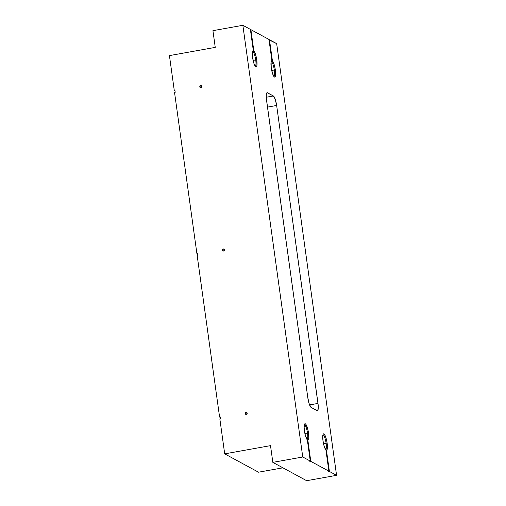 <?xml version="1.0" encoding="UTF-8"?>
<svg xmlns="http://www.w3.org/2000/svg" width="506" height="506" viewBox="0 0 506 506"><rect width="100%" height="100%" fill="white"/><g stroke="black" fill="none" stroke-linecap="round" stroke-linejoin="round"><path stroke-width="0.76" d="M246.011 412.301A1.069 1.025 118.5 0 1 247.175 413.503A1.069 1.025 118.5 0 1 246.295 414.389L247.181 413.162L246.011 412.301L245.125 413.528L246.295 414.389A1.069 1.025 118.5 0 1 245.132 413.181A1.069 1.025 118.5 0 1 246.011 412.301L247.105 412.896L246.011 412.301M200.673 85.603A1.069 1.025 118.5 0 1 201.837 86.804A1.069 1.025 118.5 0 1 200.964 87.69L201.85 86.463L200.673 85.603L199.794 86.83L200.964 87.69A1.069 1.025 118.5 0 1 199.8 86.482A1.069 1.025 118.5 0 1 200.673 85.603L201.774 86.197L200.673 85.603M223.342 248.952A1.069 1.025 118.5 0 1 224.506 250.154A1.069 1.025 118.5 0 1 223.633 251.039L224.512 249.812L223.342 248.952L222.457 250.179L223.633 251.039A1.069 1.025 118.5 0 1 222.469 249.831A1.069 1.025 118.5 0 1 223.342 248.952L224.443 249.547L223.342 248.952M307.503 433.104A7.495 1.67 79.8 0 0 304.34 424.724A7.495 1.67 -100.2 0 1 307.503 433.104L304.897 433.572L307.503 433.104A7.495 1.67 -100.2 0 1 306.99 439.474A7.495 1.67 79.8 0 0 307.503 433.104L308.534 433.073L307.503 433.104M304.41 430.834A8.349 1.86 -100.2 0 1 304.618 424.028A8.349 1.86 -100.2 0 1 308.534 433.073L307.559 428.354L305.763 424.18L304.96 423.743L304.384 424.559L304.138 427.804L305.289 435.198L307.332 439.897L310.273 461.074L302.752 456.994L272.835 462.364L270.514 445.641L224.696 453.863L219.876 419.12L220.527 419L220.243 416.931L219.585 417.045L197.207 255.77L197.865 255.656L197.574 253.582L196.916 253.696L174.538 92.421L175.196 92.307L174.912 90.232L174.254 90.346L169.434 55.609L215.252 47.387L212.931 30.67L242.855 25.3L302.752 456.994L242.855 25.3L250.369 29.373L253.304 50.549L252.741 51.34A7.666 1.708 -100.2 0 1 253.266 51.625L253.829 50.834A8.349 1.86 -100.2 0 1 256.751 59.891L255.72 59.929A7.495 1.67 79.8 0 0 252.557 51.542A7.495 1.67 -100.2 0 1 255.72 59.929L253.114 60.391L255.72 59.929A7.495 1.67 -100.2 0 1 255.207 66.299A7.495 1.67 79.8 0 0 255.72 59.929L256.751 59.891L256.517 58.411L255.492 54.231L253.829 50.834L250.894 29.658L268.964 39.462L271.905 60.638L271.336 61.428A7.666 1.708 -100.2 0 1 271.861 61.713L272.43 60.922A8.349 1.86 -100.2 0 1 275.346 69.98L274.315 70.011A7.495 1.67 79.8 0 0 271.159 61.631A7.495 1.67 -100.2 0 1 274.315 70.011L271.709 70.479L274.315 70.011A7.495 1.67 -100.2 0 1 273.803 76.387A7.495 1.67 79.8 0 0 274.315 70.011L275.346 69.98L275.112 68.5L274.088 64.319L272.43 60.922L269.489 39.746L276.668 43.636L336.566 475.33L329.393 471.44L326.452 450.264L327.237 449.126L327.3 444.603L327.129 443.155L326.098 443.193A7.495 1.67 79.8 0 0 322.942 434.806A7.495 1.67 -100.2 0 1 326.098 443.193L323.492 443.654L326.098 443.193A7.495 1.67 -100.2 0 1 325.586 449.562A7.495 1.67 79.8 0 0 326.098 443.193L327.129 443.155L326.541 439.954L325.276 435.881L323.941 433.889L323.239 434.085L322.815 435.489L323.011 440.922A8.349 1.86 -100.2 0 1 323.214 434.11A8.349 1.86 -100.2 0 1 327.129 443.155A8.349 1.86 -100.2 0 1 326.452 450.264L325.7 449.707A7.666 1.708 -100.2 0 1 325.693 449.707L326.452 450.264L329.393 471.44L336.566 475.33L276.668 43.636L269.015 39.829L269.489 39.746L272.43 60.922L271.861 61.713L271.747 60.859L271.861 61.713L271.336 61.428L271.583 60.758L271.121 61.776L271.229 67.747A8.349 1.86 -100.2 0 1 271.431 60.935A8.349 1.86 -100.2 0 1 271.905 60.638L268.964 39.462L250.894 29.658L250.419 29.746L250.894 29.658L253.829 50.834L253.266 51.625L253.145 50.771L253.266 51.625L252.741 51.34L252.987 50.67L252.526 51.688L252.627 57.659A8.349 1.86 -100.2 0 1 252.836 50.847A8.349 1.86 -100.2 0 1 253.304 50.549L250.369 29.373L242.855 25.3L212.931 30.67L215.252 47.387L169.434 55.609L174.254 90.346L174.981 90.745L174.254 90.346L174.912 90.232L175.196 92.307L174.538 92.421L196.916 253.696L197.65 254.094L196.916 253.696L197.574 253.582L197.865 255.656L197.207 255.77L219.585 417.045L220.312 417.444L219.585 417.045L220.243 416.931L220.527 419L219.876 419.12L224.696 453.863L270.514 445.641L272.835 462.364L302.752 456.994L310.273 461.074L309.615 461.187L310.134 461.472L310.792 461.358L307.857 440.182L308.439 439.676L308.768 438.177L308.534 433.073A8.349 1.86 -100.2 0 1 307.857 440.182L307.104 439.625A7.666 1.708 -100.2 0 1 307.098 439.625L307.857 440.182L310.792 461.358L328.868 471.156L310.792 461.358L309.615 461.187L310.273 461.074L307.332 439.897A8.349 1.86 -100.2 0 1 304.41 430.834M271.229 67.747L272.633 73.838L274.416 77.013L275.119 76.817L275.542 75.413L275.346 69.98A8.349 1.86 -100.2 0 1 274.303 76.937A8.349 1.86 -100.2 0 1 271.229 67.747M323.011 440.922L324.27 446.583L325.927 449.979L328.868 471.156L328.211 471.276L329.393 471.44L328.211 471.276L328.868 471.156L325.927 449.979A8.349 1.86 -100.2 0 1 323.011 440.922M252.627 57.659L254.031 63.75L255.821 66.925L256.523 66.735L256.947 65.331L256.751 59.891A8.349 1.86 -100.2 0 1 255.707 66.855A8.349 1.86 -100.2 0 1 252.627 57.659M307.844 397.912L309.286 404.161L311.12 407.419L317.426 410.689L318.192 408.987L318.173 405.021L276.649 105.469L275.207 99.227L273.373 95.969L267.067 92.693L266.301 94.394L266.32 98.36L307.844 397.912L266.504 99.973A8.564 1.91 -100.2 0 1 267.105 92.687A8.564 1.91 -100.2 0 1 267.459 92.756L266.801 92.876L267.459 92.756L273.373 95.969A8.564 1.91 -100.2 0 1 276.649 105.469L267.497 107.114L276.649 105.469L317.989 403.415A8.564 1.91 -100.2 0 1 317.388 410.695A8.564 1.91 -100.2 0 1 317.034 410.625L311.12 407.419A8.564 1.91 -100.2 0 1 307.844 397.912M306.649 480.7L272.835 462.364L306.649 480.7L336.566 475.33L306.649 480.7M258.509 472.199L282.905 467.822L258.509 472.199L224.696 453.863L258.509 472.199M266.238 97.247L273.373 95.969L266.238 97.247M309.564 404.926L317.989 403.415L309.564 404.926"/></g></svg>
